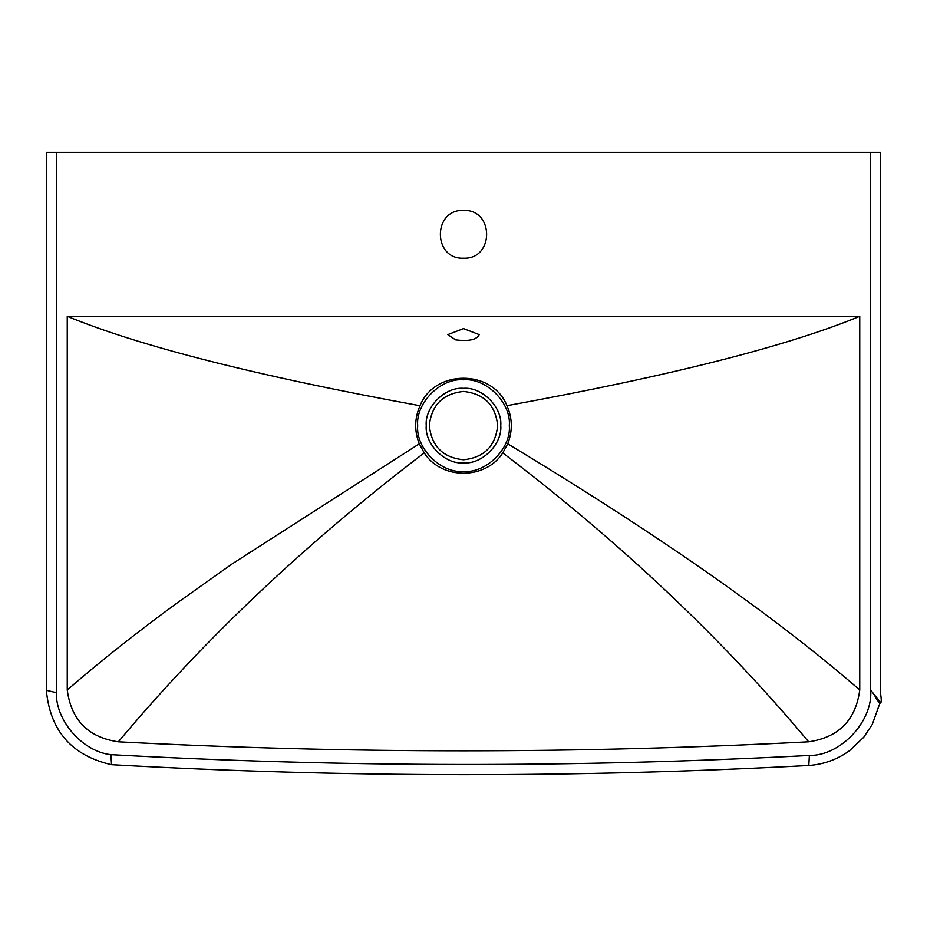 <?xml version="1.0" encoding="UTF-8"?>
<svg xmlns="http://www.w3.org/2000/svg" width="927" height="927" viewBox="0 0 927 927"><rect width="100%" height="100%" fill="white"/><g stroke="black" fill="none" stroke-linecap="round" stroke-linejoin="round"><path stroke-width="1.39" d="M455.586 339.861L447.787 334.624L463.5 328.598L479.213 334.624C476.837 339.745 468.969 341.495 455.586 339.861M463.5 258.227C432.666 259.537 432.666 209.096 463.5 210.406C494.334 209.096 494.334 259.537 463.5 258.227M463.5 379.803C486.165 377.752 511.356 402.944 509.317 425.609C511.356 448.274 486.165 473.465 463.5 471.426C440.835 473.465 415.644 448.274 417.683 425.609C415.644 402.944 440.835 377.752 463.5 379.803M463.5 388.343C481.936 386.675 502.434 407.173 500.765 425.609C502.434 444.045 481.936 464.543 463.5 462.874C445.064 464.543 424.566 444.045 426.235 425.609C424.566 407.173 445.064 386.675 463.5 388.343M463.5 459.769C442.897 457.602 431.507 446.211 429.34 425.609C431.507 405.006 442.897 393.627 463.5 391.449C484.103 393.627 495.481 405.006 497.66 425.609C495.481 446.211 484.103 457.602 463.5 459.769M506.965 405.678C492.422 369.085 434.496 369.12 420.001 405.736C414.52 418.332 414.276 431.02 419.271 443.813L424.23 452.897C441.461 479.954 485.539 479.954 502.77 452.897L507.729 443.813C512.724 430.997 512.48 418.286 506.965 405.678C670.047 375.933 787.649 346.142 859.746 316.304L859.746 690.001C855.76 720.14 838.715 737.405 808.645 741.809C578.552 753.813 348.448 753.813 118.355 741.809C88.274 737.405 71.24 720.14 67.254 690.001L67.254 316.304L859.746 316.304M420.001 405.736C256.941 375.945 139.363 346.13 67.254 316.304M419.271 443.813L232.19 563.871L178.54 601.936C136.686 632.515 99.595 661.866 67.254 690.001M424.23 452.897C306.431 542.596 204.473 638.9 118.355 741.809M502.77 452.897C620.569 542.596 722.527 638.9 808.645 741.809M507.729 443.813C600.441 499.711 680.685 552.422 748.46 601.936C790.314 632.515 827.405 661.866 859.746 690.001M870.685 152.329L56.315 152.329L56.315 692.678C55.794 721.021 82.712 751.6 110.892 754.659C343.697 767.475 576.524 767.741 809.352 755.459C840.604 755.945 873.199 721.16 870.685 690.001L870.685 152.329L880.65 152.329L880.65 694.161C882.423 706.015 880.187 706.061 873.964 694.311L880.268 702.156L872.272 724.451L863.755 737.232L849.688 750.569C837.475 759.433 823.848 764.404 808.808 765.482L809.352 755.459M56.315 152.329L46.35 152.329L46.35 690.291C50.151 730.905 71.889 755.714 111.564 764.694L111.646 764.705C344.021 777.73 576.409 777.985 808.808 765.482M56.315 692.678L46.35 690.291M110.892 754.659L111.564 764.694M870.685 690.001L873.964 694.311M880.326 703.072L880.268 702.145"/></g></svg>
